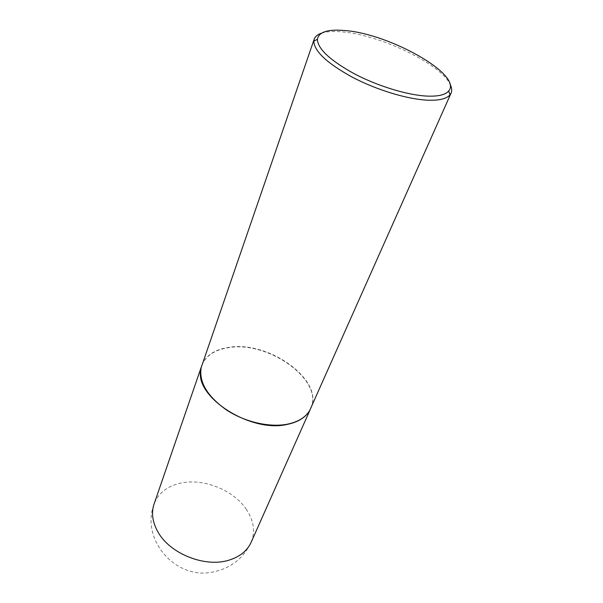 <?xml version="1.0" encoding="UTF-8"?>
<svg xmlns="http://www.w3.org/2000/svg" width="603" height="603" viewBox="0 0 603 603"><rect width="100%" height="100%" fill="white"/><g stroke="black" fill="none" stroke-linecap="round" stroke-linejoin="round"><path stroke-width="0.45" stroke-dasharray="3.02 2.26" d="M200.724 370.212L201.764 365.667C205.676 355.747 214.698 349.732 228.823 347.622C268.516 340.62 324.437 380.659 310.651 408.563L308.306 412.588M201.794 365.403C205.713 355.469 214.743 349.446 228.891 347.343C268.621 340.341 324.61 380.418 310.809 408.344M321.535 33.165C326.751 31.484 333.791 31.077 342.662 31.929C380.003 34.989 439.497 63.323 449.815 83.696M246.423 509.505C233.421 489.787 202.842 477.742 179.882 483.297C166.79 486.455 158.182 493.382 154.059 504.078C140.499 539.112 174.78 579.415 211.841 572.232C230.037 568.855 243.137 558.883 251.134 542.316C255.423 531.68 253.848 520.743 246.423 509.505M310.651 408.563L310.108 409.769M201.764 365.667L201.327 366.918"/><path stroke-width="0.9" d="M308.306 412.588C303.987 418.392 297.075 422.304 287.586 424.324C251.187 433.384 194.829 397.385 200.724 370.212M449.815 83.696C451.79 87.322 452.205 90.473 451.067 93.133L309.776 410.364C305.713 417.238 298.364 421.821 287.721 424.12C269.775 427.783 244.705 422.047 226.298 409.844C207.191 396.126 198.817 382.031 201.168 367.581L314.186 39.21C315.165 36.489 317.623 34.477 321.535 33.165M426.969 96.096C438.185 96.555 445.398 94.867 448.632 91.03C463.127 75.179 389.998 33.851 345.074 30.557C327.896 29.012 318.678 31.936 317.404 39.338C317.826 48.994 330.256 60.541 354.692 73.973C378.051 86.206 407.59 95.168 426.969 96.096M451.067 93.133L450.049 94.784C446.717 98.817 439.233 100.618 427.587 100.188C407.447 99.291 376.694 89.99 352.408 77.237C327.014 63.232 314.148 51.187 313.801 41.11L314.186 39.21M201.327 366.918L154.059 504.078C151.104 512.98 152.461 522.379 158.122 532.268C170.234 553.938 205.299 567.755 228.936 560.164C239.828 556.795 247.222 550.841 251.134 542.316L310.108 409.769M448.632 91.03L450.049 94.784M317.404 39.338L313.801 41.11"/></g></svg>
